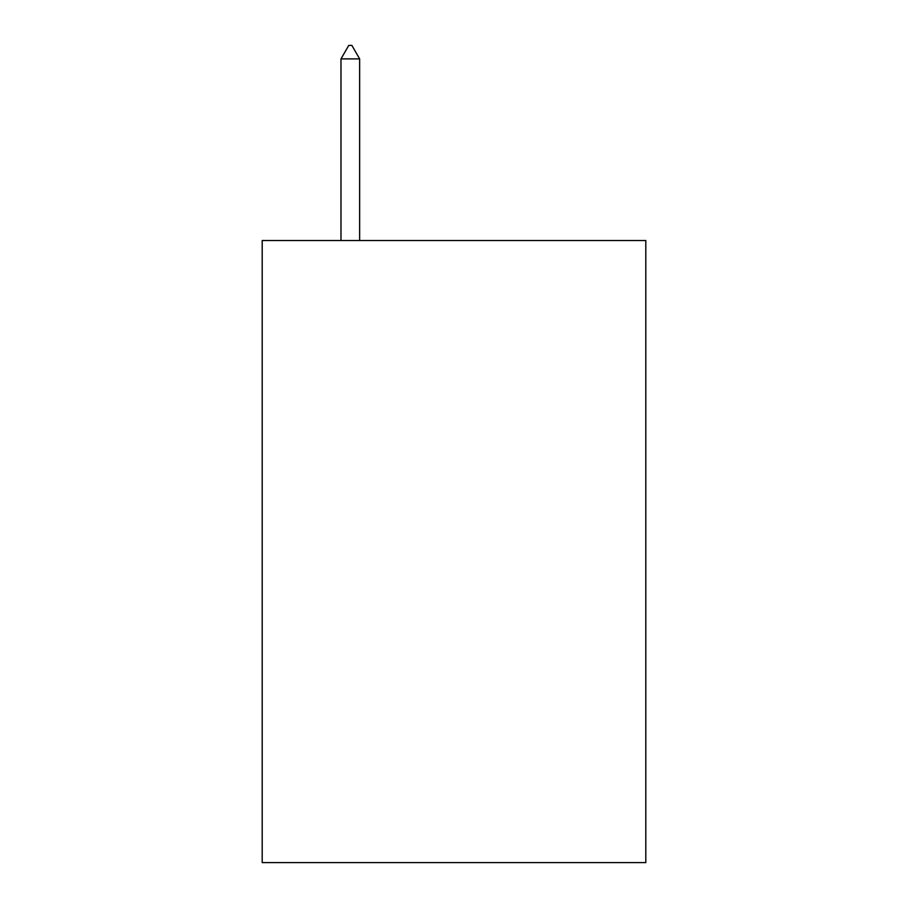 <?xml version="1.0" encoding="UTF-8"?>
<svg xmlns="http://www.w3.org/2000/svg" width="908" height="908" viewBox="0 0 908 908"><rect width="100%" height="100%" fill="white"/><g stroke="black" fill="none" stroke-linecap="round" stroke-linejoin="round"><path stroke-width="1.36" d="M645.804 240.529L645.804 862.6L262.196 862.6L262.196 240.529L645.804 240.529M359.647 58.884L351.873 45.4L348.763 45.4L340.988 58.884L359.647 58.884L359.647 240.529M340.988 58.884L340.988 240.529"/></g></svg>
